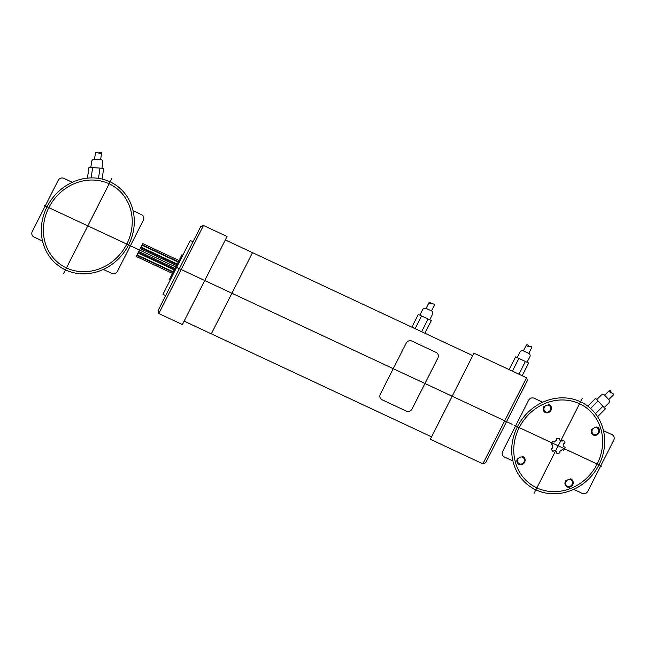 <?xml version="1.0" encoding="UTF-8"?>
<svg xmlns="http://www.w3.org/2000/svg" width="646" height="646" viewBox="0 0 646 646"><rect width="100%" height="100%" fill="white"/><g stroke="black" fill="none" stroke-linecap="round" stroke-linejoin="round"><path stroke-width="0.97" d="M133.092 210.733L141.668 214.738A4.401 3.989 125.6 0 1 143.307 220.351L117.499 271.223A4.401 3.989 125.6 0 1 111.887 273.444L103.312 269.43M72.295 182.301L63.72 178.296A4.401 3.989 125.6 0 0 58.108 180.509L32.3 231.389A4.401 3.989 125.6 0 0 33.939 236.993L42.515 241.006M131.501 246.296L44.186 205.476M111.944 178.28L63.647 273.476M128.586 244.939A49.492 44.889 125.6 0 0 86.75 178.207A49.492 44.889 125.6 0 0 48.07 254.459A49.492 44.889 125.6 0 0 128.586 244.939M126.778 244.091A47.287 42.894 125.6 0 0 86.798 180.323A47.287 42.894 125.6 0 0 49.831 253.192A47.287 42.894 125.6 0 0 126.778 244.091M100.001 168.089L98.491 178.353M92.653 167.637L91.151 177.9M102.092 179.047L103.675 168.323L88.987 167.403L87.404 178.135M98.515 153.013A5.612 5.087 125.6 0 0 100.873 153.805A0.662 0.598 125.6 0 0 101.059 152.521A5.612 5.087 125.6 0 0 98.515 153.013A5.612 5.087 125.6 0 0 96.157 152.222A0.662 0.598 125.6 0 0 95.447 152.819L94.55 159.158A2.745 2.495 125.6 0 0 91.603 161.694L90.82 167.524M101.947 168.218L102.803 162.356A2.745 2.495 125.6 0 0 100.647 159.538L101.543 153.199M100.647 159.538L94.55 159.158M132.309 246.675L512.157 424.277M174.493 269.382L138.244 252.433M137.986 252.941L174.242 269.891M137 254.879L173.257 271.829M173.055 272.232L136.799 255.275M178.982 260.54L142.726 243.59L136.201 256.454L172.458 273.403M138.72 251.488L174.977 268.437M140.206 248.557L176.463 265.506M176.939 264.561L140.691 247.612M178.385 261.719L142.128 244.769M141.926 245.165L178.183 262.115M140.941 247.103L177.198 264.061M170.423 279.629L169.518 279.201L181.922 254.742L182.826 255.17M192.993 241.765L190.271 240.49L162.978 294.301L165.691 295.577M203.49 225.494L158.819 313.544L182.39 324.558L227.061 236.509L203.49 225.494L200.688 226.601L158.004 310.734L158.819 313.544M526.563 377.757L482.885 463.852L485.687 462.746L527.378 380.559L526.563 377.757L473.994 353.176L430.317 439.272L482.885 463.852M252.513 252.643L211.315 333.853M431.552 436.825L184.126 321.135M472.751 355.623L225.317 239.932M436.228 352.466L411.76 341.023A4.401 3.989 125.6 0 0 406.148 343.244L380.341 394.117A4.401 3.989 125.6 0 0 381.98 399.729L406.447 411.171A4.401 3.989 125.6 0 0 412.059 408.95L437.867 358.078A4.401 3.989 125.6 0 0 436.228 352.466M421.563 315.959L415.112 328.677M428.08 319.003L421.628 331.721M418.309 314.432L431.342 320.529L424.89 333.247L411.857 327.151L418.309 314.432M429.275 303.394A5.612 5.087 125.6 0 0 431.754 303.822A5.612 5.087 125.6 0 0 429.873 302.223A0.662 0.598 125.6 0 0 429.275 303.394M429.711 319.762L432.489 314.449A2.745 2.495 125.6 0 0 431.48 310.912L434.467 305.098A0.662 0.598 125.6 0 0 434.225 304.258A5.612 5.087 125.6 0 0 431.754 303.822M419.835 315.151L422.573 309.765A2.745 2.495 125.6 0 1 426.077 308.384L429.065 302.57M426.077 308.384L431.48 310.912M518.883 358.433L512.423 371.151M525.4 361.477L518.94 374.195M515.621 356.907L528.654 363.004L522.202 375.722L509.169 369.625L515.621 356.907M526.595 345.868A5.612 5.087 125.6 0 0 529.066 346.304A5.612 5.087 125.6 0 0 527.184 344.698A0.662 0.598 125.6 0 0 526.595 345.868M527.023 362.236L529.809 356.923A2.745 2.495 125.6 0 0 528.799 353.386L531.787 347.572A0.662 0.598 125.6 0 0 531.537 346.732A5.612 5.087 125.6 0 0 529.066 346.304M517.155 357.626L519.885 352.24A2.745 2.495 125.6 0 1 523.389 350.859L526.377 345.045M523.389 350.859L528.799 353.386M603.485 430.672L612.061 434.677A4.401 3.989 125.6 0 1 613.7 440.289L587.892 491.162A4.401 3.989 125.6 0 1 582.28 493.382L573.705 489.369M542.688 402.24L534.113 398.235A4.401 3.989 125.6 0 0 528.501 400.455L502.693 451.328A4.401 3.989 125.6 0 0 504.332 456.94L512.908 460.945M582.337 398.227L534.04 493.415M601.894 466.242L514.579 425.415M563.74 446.58L565.137 447.242A7.695 6.985 125.6 0 1 563.651 450.173L562.246 449.519A6.048 5.483 125.6 0 1 559.872 451.231L559.904 452.87A7.695 6.985 125.6 0 1 556.804 453.234L556.771 451.594A6.048 5.483 125.6 0 1 554.333 450.456L552.968 451.441A7.695 6.985 125.6 0 1 551.353 448.865L552.718 447.888A6.048 5.483 125.6 0 1 552.653 445.037L551.256 444.375A7.695 6.985 125.6 0 1 552.742 441.444L554.147 442.098A6.048 5.483 125.6 0 1 556.521 440.386L556.489 438.747A7.695 6.985 125.6 0 1 559.589 438.384L559.622 440.023A6.048 5.483 125.6 0 1 562.06 441.161L563.433 440.176A7.695 6.985 125.6 0 1 565.04 442.752L563.675 443.729A6.048 5.483 125.6 0 1 563.74 446.58M565.799 480.705A4.401 3.989 125.6 0 0 566.897 486.809A4.401 3.989 125.6 0 0 572.792 484.476A4.401 3.989 125.6 0 0 570.458 478.856M572.081 484.395A3.658 3.319 125.6 0 0 568.989 479.469A3.658 3.319 125.6 0 0 566.13 485.098A3.658 3.319 125.6 0 0 572.081 484.395M517.729 458.224A4.401 3.989 125.6 0 0 518.827 464.337A4.401 3.989 125.6 0 0 524.73 462.003A4.401 3.989 125.6 0 0 522.396 456.383M524.019 461.922A3.658 3.319 125.6 0 0 520.926 456.988A3.658 3.319 125.6 0 0 518.068 462.625A3.658 3.319 125.6 0 0 524.019 461.922M544.053 406.342A4.401 3.989 125.6 0 0 545.151 412.447A4.401 3.989 125.6 0 0 551.046 410.113A4.401 3.989 125.6 0 0 548.72 404.501M550.335 410.04A3.658 3.319 125.6 0 0 547.251 405.107A3.658 3.319 125.6 0 0 544.392 410.743A3.658 3.319 125.6 0 0 550.335 410.04M592.124 428.815A4.401 3.989 125.6 0 0 593.222 434.92A4.401 3.989 125.6 0 0 599.117 432.594A4.401 3.989 125.6 0 0 596.783 426.974M598.406 432.513A3.658 3.319 125.6 0 0 595.313 427.579A3.658 3.319 125.6 0 0 592.455 433.216A3.658 3.319 125.6 0 0 598.406 432.513M596.759 399.575L601.03 395.312A2.745 2.495 125.6 0 1 604.672 395.207L608.742 399.583L613.393 394.997A0.662 0.598 125.6 0 0 613.45 394.092A5.612 5.087 125.6 0 0 611.342 392.792A5.612 5.087 125.6 0 0 610.171 390.572A0.662 0.598 125.6 0 0 609.243 391.5A5.612 5.087 125.6 0 0 611.342 392.792M608.742 399.583A2.745 2.495 125.6 0 1 608.484 403.379L604.188 407.553M604.672 395.207L609.323 390.62M587.779 406.14L595.604 398.332L605.415 408.87L597.59 416.678M602.96 406.237L595.475 413.706M598.059 400.972L590.573 408.433M597.17 464.03A47.287 42.894 125.6 0 0 557.191 400.262A47.287 42.894 125.6 0 0 520.224 473.13A47.287 42.894 125.6 0 0 597.17 464.03M598.979 464.878A49.492 44.889 125.6 0 0 557.151 398.146A49.492 44.889 125.6 0 0 518.463 474.398A49.492 44.889 125.6 0 0 598.979 464.878"/></g></svg>
